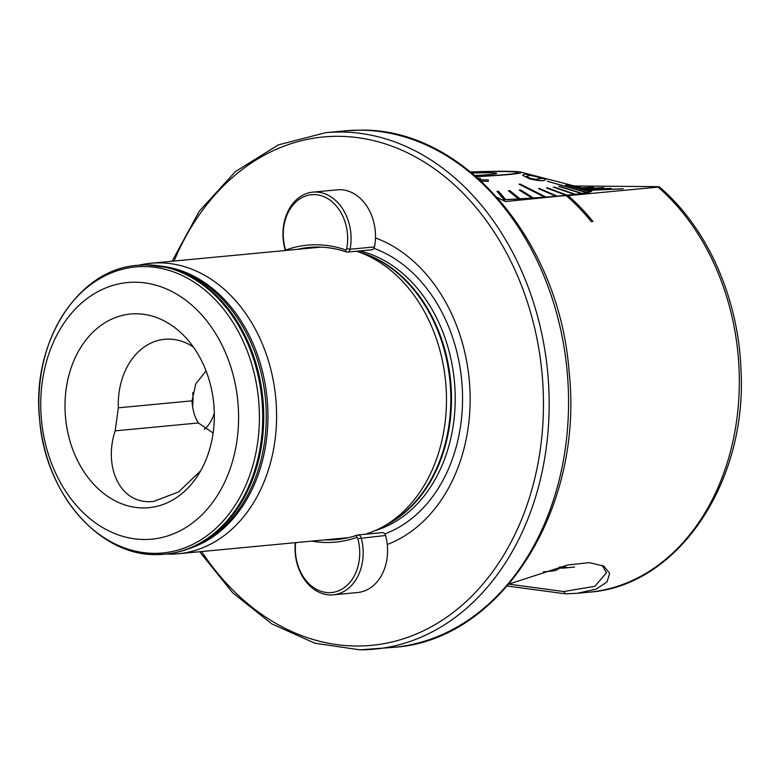 <?xml version="1.0" encoding="UTF-8"?>
<svg xmlns="http://www.w3.org/2000/svg" width="780" height="780" viewBox="0 0 780 780"><rect width="100%" height="100%" fill="white"/><g stroke="black" fill="none" stroke-linecap="round" stroke-linejoin="round"><path stroke-width="1.17" d="M508.813 584.123L563.735 591.542L594.847 586.316L606.479 572.803L602.179 565.276M509.067 584.035L567.616 564.993L589.505 562.624L603.954 566.212L609.658 573.407L607.035 581.919L596.164 589.124L577.2 593.307L565.393 593.824L507.351 586.024M574.538 185.981L654.742 186.615C658.817 186.644 659.929 186.8 658.096 187.102L659.256 186.868C707.207 227.38 738.621 298.184 741 370.12C747.328 482.41 677.732 586.16 589.251 592.166L577.2 593.307M192.738 392.632A44.947 28.86 -89.9 0 1 192.943 395.957A44.947 28.86 -89.9 0 1 192.562 406.409M214.295 412.99A34.447 22.123 -89.9 0 1 204.253 429.37M206.056 370.89L195.761 383.877L192.046 400.832A34.447 22.123 90.1 0 0 198.383 422.965L213.125 433.085M134.726 282.214A128.885 98.621 -95.4 0 0 40.862 410.748A128.885 98.621 -95.4 0 0 144.602 539.507A128.885 98.621 -95.4 0 0 238.475 410.972A128.885 98.621 -95.4 0 0 134.726 282.214M200.645 470.837L178.561 491.956L153.387 501.501L149.477 501.686C118.872 502.271 103.642 465.475 115.167 430.852L118.336 407.813A68.903 52.718 84.6 0 1 164.658 339.281A68.903 52.718 84.6 0 1 168.519 339.105A68.903 52.718 84.6 0 1 193.323 346.983M143.393 507.946A97.266 74.431 -95.4 0 0 197.184 476.482A97.266 74.431 -95.4 0 0 183.836 335.605A97.266 74.431 -95.4 0 0 135.934 313.774A97.266 74.431 -95.4 0 0 65.091 410.777A97.266 74.431 -95.4 0 0 143.393 507.946M387.25 544.489A159.803 122.284 -95.4 0 0 469.989 391.306A159.803 122.284 -95.4 0 0 375.473 237.919M321.029 247.114A145.899 111.647 -95.4 0 0 320.726 247.143L150.842 263.24A145.899 111.647 -95.4 0 0 139.172 265.171M166.54 554.053A145.899 111.647 -95.4 0 0 170.196 554.132A145.899 111.647 -95.4 0 0 178.367 553.751A145.899 111.647 -95.4 0 0 276.178 403.289A145.899 111.647 -95.4 0 0 159.003 262.86A145.899 111.647 -95.4 0 0 150.842 263.24M590.772 190.164A121.582 5.723 177.8 0 1 591.065 190.261L622.947 188.74L590.772 190.203M591.065 190.261L623.24 188.848M565.13 195.556A121.582 5.723 -2.2 0 0 591.815 190.934A121.582 5.723 -2.2 0 0 591.074 190.339M502.223 199.914A121.582 5.723 -2.2 0 0 562.75 195.78L505.567 201.552L497.386 197.594M588.451 189.589L611.101 188.341L587.808 189.423M585.478 188.819L603.808 187.639L584.825 188.643M582.241 187.98L593.492 187.122L581.578 187.804M578.555 187.024L580.369 186.791L577.863 186.839M589.251 592.166A222.905 170.566 84.6 0 0 739.118 370.441A222.905 170.566 84.6 0 0 658.096 187.102L568.103 195.634M592.927 221.481L591.367 221.627A222.992 170.635 84.6 0 0 566.465 195.702L568.025 195.556A222.992 170.635 84.6 0 1 592.927 221.481L591.367 221.627M566.446 195.79A222.905 170.566 84.6 0 1 591.328 221.686M178.367 553.751L348.25 537.654A145.899 111.647 -95.4 0 0 348.504 537.625M365.45 534.222A145.899 111.647 -95.4 0 0 382.931 526.734A145.899 111.647 -95.4 0 0 445.633 381.869A145.899 111.647 -95.4 0 0 356.831 251.355A145.899 111.647 -95.4 0 0 356.46 251.228M285.188 249.815A159.803 122.284 -95.4 0 0 284.047 250.624M578.312 186.956L580.369 186.791M581.997 187.912L593.492 187.122M585.215 188.75L603.808 187.639M588.188 189.52L611.101 188.341M568.025 195.556L562.75 195.78M562.741 195.702L566.465 195.702M295.678 542.636A41.945 32.097 -95.4 0 0 295.376 550.758A41.945 32.097 -95.4 0 0 329.14 592.663A41.945 32.097 -95.4 0 0 359.697 550.826A41.945 32.097 -95.4 0 0 357.835 538.658A1.618 1.238 -95.4 0 0 356.284 537.566A148.736 113.812 84.6 0 1 311.717 541.115M325.094 539.848A146.309 111.959 -95.4 0 0 336.872 539.545A146.309 111.959 -95.4 0 0 357.279 535.07A4.056 3.101 84.6 0 1 357.844 534.943A4.056 3.101 84.6 0 1 361.15 537.81A44.382 33.959 84.6 0 1 363.119 550.68A44.382 33.959 84.6 0 1 333.284 594.828A44.382 33.959 84.6 0 1 295.074 550.612A44.382 33.959 84.6 0 1 295.318 542.666M333.284 594.828L357.698 592.517A44.382 33.959 -95.4 0 0 387.533 548.369A44.382 33.959 -95.4 0 0 385.573 535.49A4.056 3.101 -95.4 0 0 382.258 532.633L357.844 534.943M347.617 236.506A41.945 32.097 -95.4 0 0 313.852 194.6A41.945 32.097 -95.4 0 0 283.306 236.428A41.945 32.097 -95.4 0 0 285.158 248.605A1.618 1.238 -95.4 0 0 286.709 249.698A148.736 113.812 84.6 0 1 345.228 249.766A1.618 1.238 -95.4 0 0 346.7 248.674A41.945 32.097 -95.4 0 0 347.617 236.506M285.538 250.477A4.056 3.101 84.6 0 1 284.963 249.161A44.382 33.959 84.6 0 1 282.994 236.281A44.382 33.959 84.6 0 1 312.829 192.133A44.382 33.959 84.6 0 1 351.039 236.359A44.382 33.959 84.6 0 1 350.064 249.23A4.056 3.101 84.6 0 1 347.431 252.086A4.056 3.101 84.6 0 1 346.398 251.96A146.309 111.959 -95.4 0 0 309.241 247.426A146.309 111.959 -95.4 0 0 297.609 249.337M347.431 252.086L371.846 249.775A4.056 3.101 -95.4 0 0 374.488 246.919A44.382 33.959 -95.4 0 0 375.463 234.039A44.382 33.959 -95.4 0 0 337.252 189.823L312.829 192.133M559.104 568.415L566.602 567.197L559.465 566.972M527.992 175.666L528.05 175.656C528.859 175.13 532.038 175.597 537.576 177.07L541.242 178.308M529.678 178.825L522.639 175.305L524.004 174.418C525.574 173.872 530.439 174.739 538.6 177.021L544.781 178.971L545.62 179.605L544.167 180.239C542.626 181.116 537.791 180.638 529.678 178.825L529.678 178.903C537.742 180.716 542.578 181.194 544.167 180.316L545.62 179.605M528.041 175.578L526.656 176.397L530.722 178.386L535.519 179.341L541.593 178.532L537.566 176.982C532.028 175.519 528.85 175.042 528.041 175.578L528.05 175.656M547.17 181.204L586.618 192.533A121.183 5.704 -2.2 0 0 586.843 192.484A121.183 5.704 -2.2 0 0 587.057 192.436L547.17 181.204L586.618 192.611A121.183 5.704 177.8 0 1 582.114 193.391L559.455 186.332L581.48 193.489A121.183 5.704 177.8 0 1 575.396 194.288L554.112 187.054L574.587 194.308A121.183 5.704 -2.2 0 0 575.396 194.21M558.821 186.43L581.48 193.401A121.183 5.704 -2.2 0 0 582.104 193.303M574.587 194.308L574.587 194.386A121.183 5.704 177.8 0 1 567.031 195.214L547.433 187.795L566.046 195.224A121.183 5.704 -2.2 0 0 567.031 195.127M566.046 195.224L566.046 195.312A121.183 5.704 177.8 0 1 557.135 196.131L539.545 188.526L538.405 188.624L555.994 196.15A121.183 5.704 -2.2 0 0 557.135 196.053M555.994 196.15L556.004 196.228A121.183 5.704 177.8 0 1 545.873 197.047L520.338 184.119L519.071 184.216L544.596 197.057A121.183 5.704 -2.2 0 0 545.24 197.008A121.183 5.704 -2.2 0 0 545.873 196.96M544.596 197.057L544.606 197.145A121.183 5.704 177.8 0 1 533.423 197.935L520.611 189.969L519.217 190.066L532.028 197.945A121.183 5.704 -2.2 0 0 533.413 197.857M532.028 197.945L532.028 198.032A121.183 5.704 177.8 0 1 519.967 198.793L509.867 190.651L508.384 190.739L518.486 198.793A121.183 5.704 -2.2 0 0 519.967 198.705M518.486 198.793L518.486 198.88A121.183 5.704 177.8 0 1 505.733 199.582L498.498 191.285L496.948 191.373L504.182 199.582A121.183 5.704 -2.2 0 0 505.733 199.505M504.182 199.582L504.182 199.67A121.183 5.704 177.8 0 1 501.959 199.787M470.857 172.097A48.633 2.291 177.8 0 1 518.096 172.575A48.633 2.291 177.8 0 1 516.272 173.277A48.633 2.291 177.8 0 1 476.044 176.465A48.428 2.281 -2.2 0 0 506.63 174.486A48.428 2.281 -2.2 0 0 517.9 172.585A48.428 2.281 -2.2 0 0 470.866 172.107M480.665 181.174L488.387 181.301L480.665 181.096M470.671 171.951A51.88 2.447 177.8 0 1 520.699 172.097A51.88 2.447 177.8 0 1 519.392 173.199A51.88 2.447 177.8 0 1 476.219 176.611M504.182 199.67L496.948 191.373M518.486 198.88L508.384 190.739M532.028 198.032L519.217 190.066M544.606 197.145L519.071 184.216M556.004 196.228L538.405 188.624M566.046 195.312L546.448 187.892M574.587 194.386L553.293 187.151M522.639 175.305L529.678 178.903M589.924 191.704A121.183 5.704 -2.2 0 0 590.167 191.617L565.617 185.075L589.924 191.782A121.183 5.704 177.8 0 1 587.057 192.524L587.057 192.436M589.924 191.782L565.617 185.075M591.337 190.934A121.183 5.704 -2.2 0 0 591.376 190.856L566.767 184.46L591.347 191.022A121.183 5.704 177.8 0 1 590.167 191.704L590.167 191.617M591.347 191.022L566.767 184.46M564.145 183.339L590.85 190.32A121.183 5.704 177.8 0 1 591.406 190.827A121.183 5.704 177.8 0 1 591.386 190.944L591.376 190.856M590.85 190.32L566.231 183.914L590.684 190.164A121.183 5.704 -2.2 0 1 590.85 190.232M478.043 178.22L480.246 178.22L480.46 179.722L488.183 179.878L488.387 181.223M561.561 566.865L556.237 570.209A33.813 1.589 177.8 0 1 543.367 571.828M474.913 175.49A27.154 1.277 -2.2 0 0 490.318 174.466A27.154 1.277 -2.2 0 0 496.626 173.443A27.154 1.277 -2.2 0 0 472.036 173.072M563.735 591.542L565.393 593.824M180.073 551.48A144.982 110.936 -95.4 0 0 194.746 546.127L197.837 544.684A143.783 110.029 -95.4 0 0 265.444 398.941A143.783 110.029 -95.4 0 0 171.668 268.495L168.353 267.657A144.982 110.936 -95.4 0 0 152.939 265.161M143.637 266.555A143.666 109.931 -95.4 0 0 39 409.841A143.666 109.931 -95.4 0 0 154.655 553.361A143.666 109.931 -95.4 0 0 259.282 410.085A143.666 109.931 -95.4 0 0 143.637 266.555M359.522 130.182A259.389 198.481 -95.4 0 0 344.994 130.855L359.834 130.162C462.755 127.491 559.104 239.87 569 370.666C584.503 507.468 501.823 640.37 393.929 647.312A259.389 198.481 -95.4 0 0 567.821 379.831A259.389 198.481 -95.4 0 0 359.522 130.182M360.019 649.828A259.389 198.481 -95.4 0 0 374.536 649.145A259.389 198.481 -95.4 0 0 548.428 381.664A259.389 198.481 -95.4 0 0 340.129 132.015A259.389 198.481 -95.4 0 0 325.601 132.697L278.363 144.875L235.423 171.571L199.319 211.146L172.126 261.232M201.611 551.548A255.333 195.38 -95.4 0 0 357.26 646.025A255.333 195.38 -95.4 0 0 543.221 391.385A255.333 195.38 -95.4 0 0 337.681 136.305A255.333 195.38 -95.4 0 0 174.086 261.037M384.803 533.9A148.609 113.714 -95.4 0 0 462.413 391.267A148.609 113.714 -95.4 0 0 373.942 248.352M375.092 530.634A143.072 109.473 -95.4 0 0 454.935 388.44A143.072 109.473 -95.4 0 0 359.755 250.916M384.277 525.983A143.072 109.473 -95.4 0 0 450.665 381.391A143.072 109.473 -95.4 0 0 358.303 251.843M382.931 526.734L388.43 523.673A143.237 109.6 -95.4 0 0 449.992 381.459A143.237 109.6 -95.4 0 0 362.817 253.334L356.831 251.355M188.409 548.808A143.754 109.999 -95.4 0 0 267.121 398.785A143.754 109.999 -95.4 0 0 161.636 266.214M165.253 554.18A145.09 111.023 -95.4 0 0 165.477 554.161A145.09 111.023 -95.4 0 0 262.753 404.537A145.09 111.023 -95.4 0 0 146.23 264.888A145.09 111.023 -95.4 0 0 138.109 265.268A145.09 111.023 -95.4 0 0 137.884 265.288M145.782 264.927A145.09 111.023 -95.4 0 0 137.66 265.307C77.366 269.197 31.122 343.278 39.624 419.679C45.006 492.989 98.992 556.091 156.721 554.59L165.038 554.2A145.09 111.023 -95.4 0 0 262.304 404.576A145.09 111.023 -95.4 0 0 145.782 264.927M115.167 430.852L198.383 422.965M118.336 407.813L192.046 400.832M156.907 554.58A145.09 111.023 -95.4 0 0 165.038 554.2L165.477 554.161C175.588 553.186 185.347 550.514 194.746 546.127A144.982 110.936 -95.4 0 0 262.909 399.185A144.982 110.936 -95.4 0 0 168.353 267.657L146.416 264.878L137.66 265.307M385.573 535.49L357.835 538.658M357.279 535.07L356.284 537.566M284.963 249.161L285.158 248.605M374.488 246.919L350.064 249.23L346.7 248.674M345.228 249.766L346.398 251.96M287.303 250.312L286.709 249.698M344.994 130.855L325.601 132.697M199.651 551.733L232.781 592.878L271.849 623.912L314.935 643.237L359.853 649.837L393.929 647.312M562.604 568.172L574.597 567.041M520.699 172.097L566.231 183.875M591.406 190.827L591.425 191.422"/></g></svg>

